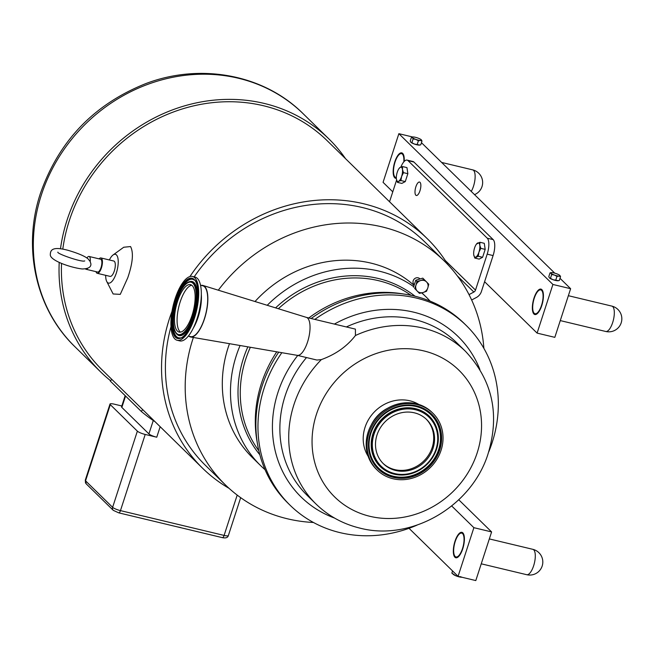<?xml version="1.0" encoding="UTF-8"?>
<svg xmlns="http://www.w3.org/2000/svg" width="654" height="654" viewBox="0 0 654 654"><rect width="100%" height="100%" fill="white"/><g stroke="black" fill="none" stroke-linecap="round" stroke-linejoin="round"><path stroke-width="0.98" d="M414.284 284.768L414.039 284.531A4.079 3.711 -45.6 0 1 418.127 277.819A4.079 3.711 -45.6 0 1 419.745 278.702L420.023 278.972M417.236 291.079L414.677 288.447L415.993 285.103A6.524 5.935 134.4 0 0 417.236 291.079A6.524 5.935 134.4 0 0 423.146 292.493L419.443 293.368L417.236 291.079M416.958 281.424L420.661 280.541A6.524 5.935 134.4 0 0 415.993 285.103L416.958 281.424L415.756 280.247L422.803 278.146L426.563 281.956A6.524 5.935 134.4 0 0 420.661 280.541L424.013 279.323M427.806 287.932L426.498 291.275L423.146 292.493A6.524 5.935 134.4 0 0 427.806 287.932A6.524 5.935 134.4 0 0 426.563 281.956L428.779 284.253L427.806 287.932M414.677 288.447L419.443 293.368M413.475 287.269L415.756 280.247M396.332 177.545A12.262 4.464 103.5 0 1 394.378 176.147A12.262 4.464 103.5 0 1 395.065 162.02A12.262 4.464 103.5 0 1 399.627 154.197A12.262 4.464 103.5 0 1 403.812 161.849M396.087 178.338A13.047 4.75 103.5 0 1 394.812 176.997L394.378 176.147M399.627 154.197L400.395 153.633A13.047 4.75 103.5 0 1 402.145 153.011M396.43 179.196L396.422 179.163A7.341 2.673 -76.5 0 0 396.43 179.196A7.341 2.673 -76.5 0 0 398.605 181.322L397.469 182.376L396.43 179.196M399.144 168.397L400.281 167.342A7.341 2.673 -76.5 0 0 398.94 168.658A7.341 2.673 -76.5 0 0 397.264 172.206A7.341 2.673 -76.5 0 0 396.422 179.163L396.422 179.163M402.602 166.574L402.455 169.476A7.341 2.673 -76.5 0 0 400.281 167.342L402.602 166.574L406.96 167.62L407.851 173.694L405.284 181.591L400.927 180.553L398.605 181.322A7.341 2.673 -76.5 0 0 401.613 176.457L400.927 180.553M403.493 172.656L401.613 176.457A7.341 2.673 -76.5 0 0 402.455 169.476L403.493 172.656L407.851 173.694M405.284 181.591L401.826 183.414L397.469 182.376M459.795 533.656A12.262 4.464 103.5 0 1 463.833 536.525A12.262 4.464 103.5 0 1 462.492 548.6A12.262 4.464 103.5 0 1 454.538 555.614A12.262 4.464 103.5 0 1 455.225 541.487A12.262 4.464 103.5 0 1 459.795 533.656L460.563 533.1A13.047 4.75 103.5 0 1 462.304 532.479M456.247 557.805A13.047 4.75 103.5 0 1 454.971 556.456L454.538 555.614M278.735 352.154A125.846 114.515 134.4 0 0 262.091 386.032A125.846 114.515 134.4 0 0 288.054 503.245L290.123 505.272A125.846 114.515 134.4 0 0 417.089 525.105M488.718 451.922A125.846 114.515 134.4 0 0 492.135 442.619A125.846 114.515 134.4 0 0 466.179 325.414L464.103 323.378A125.846 114.515 134.4 0 0 311.157 318.531M306.391 317.386L355.408 329.117L355.433 335.51C347.053 346.35 335.69 354.378 321.359 359.594L316.945 360.052L297.3 355.351M466.179 325.414A125.846 114.515 134.4 0 0 314.819 319.405M281.841 352.694A125.846 114.515 134.4 0 0 264.167 388.059A125.846 114.515 134.4 0 0 290.123 505.272M189.022 336.262A26.503 9.647 -76.5 0 0 190.674 337.006A26.503 9.647 -76.5 0 0 205.372 315.882A26.503 9.647 -76.5 0 0 204.645 286.485A26.503 9.647 -76.5 0 0 203.01 285.471A26.503 9.647 -76.5 0 0 201.195 285.389M200.516 285.226L202.707 285.749A26.16 9.524 103.5 0 1 207.457 304.077A26.16 9.524 103.5 0 1 198.35 331.496A26.16 9.524 103.5 0 1 190.535 336.63L188.336 336.099M297.227 355.335A19.522 7.104 -76.5 0 0 297.39 355.367A19.522 7.104 -76.5 0 0 308.214 339.81A19.522 7.104 -76.5 0 0 307.674 318.155A19.522 7.104 -76.5 0 0 306.473 317.411A19.522 7.104 -76.5 0 0 306.309 317.37M426.228 419.14A30.918 28.138 -45.6 0 1 427.266 457.007A30.918 28.138 -45.6 0 1 389.931 467.962A30.918 28.138 -45.6 0 1 382.982 463.326M379.156 429.882A30.918 28.138 -45.6 0 1 426.661 419.557A30.918 28.138 -45.6 0 1 430.896 453.418A30.918 28.138 -45.6 0 1 383.399 463.751A30.918 28.138 -45.6 0 1 379.156 429.882M377.195 470.087L376.344 469.253A39.796 36.207 -45.6 0 1 370.883 425.664A39.796 36.207 -45.6 0 1 432.008 412.38L432.866 413.214A39.796 36.207 -45.6 0 1 438.319 456.803A39.796 36.207 -45.6 0 1 377.195 470.087A39.796 36.207 -45.6 0 1 371.742 426.506A39.796 36.207 -45.6 0 1 432.866 413.214M402.962 293.916A123.271 112.177 134.4 0 0 308.786 317.958M276.748 351.819A123.271 112.177 134.4 0 0 257.284 442.742M430.079 301.11A118.137 107.501 134.4 0 0 425.95 296.818A118.137 107.501 134.4 0 0 421.691 292.886M413.68 286.624A118.137 107.501 134.4 0 0 379.091 271.124A118.137 107.501 134.4 0 0 267.224 305.295M240.092 345.508A118.137 107.501 134.4 0 0 260.676 465.664A118.137 107.501 134.4 0 0 265.05 469.695M414.088 285.381A118.137 107.501 134.4 0 0 255.011 301.527M229.48 343.685A118.137 107.501 134.4 0 0 228.123 347.626A118.137 107.501 134.4 0 0 252.493 457.653L260.676 465.664M483.878 348.361A156.559 142.466 134.4 0 0 444.229 260.946A156.559 142.466 134.4 0 0 382.14 226.897A156.559 142.466 134.4 0 0 218.305 290.196M193.38 337.472A156.559 142.466 134.4 0 0 225.205 484.712A156.559 142.466 134.4 0 0 287.302 518.761A156.559 142.466 134.4 0 0 313.446 522.481M444.229 260.946L424.438 241.571A156.559 142.466 134.4 0 0 362.341 207.522A156.559 142.466 134.4 0 0 194.173 276.863M170.988 326.624A156.559 142.466 134.4 0 0 205.413 465.337L225.205 484.712M447.957 264.747A160.606 146.144 134.4 0 0 427.266 238.677A160.606 146.144 134.4 0 0 363.567 203.746A160.606 146.144 134.4 0 0 189.93 276.544M171.994 311.386A160.606 146.144 134.4 0 0 202.585 468.223A160.606 146.144 134.4 0 0 229.088 488.358M427.266 238.677L327.131 140.659A160.606 146.144 134.4 0 0 263.423 105.727A160.606 146.144 134.4 0 0 62.792 249.149M61.533 263.382A160.606 146.144 134.4 0 0 102.441 370.205L202.585 468.223M109.365 259.965A14.805 5.395 103.5 0 1 113.085 254.962L123.729 247.245L130.555 246.558C133.71 252.657 132.778 263.072 127.743 277.811L120.271 294.357L113.142 293.973L106.733 281.473A14.805 5.395 103.5 0 1 105.686 275.326M345.549 158.693A163.083 148.401 134.4 0 0 328.864 138.893A163.083 148.401 134.4 0 0 264.175 103.422A163.083 148.401 134.4 0 0 60.487 248.798M59.22 262.352A163.083 148.401 134.4 0 0 100.708 371.979A163.083 148.401 134.4 0 0 110.591 380.742M471.648 299.99L476.341 297.513A9.655 8.788 134.4 0 0 481.409 291.521L493.091 255.567A13.047 4.75 -76.5 0 0 493.173 239.617L487.271 238.203A13.047 4.75 103.5 0 1 487.181 254.153L475.499 290.106A3.131 2.853 -45.6 0 1 473.856 292.044L469.024 294.602M400.886 167.072A13.047 4.75 103.5 0 1 407.09 160.099A13.047 4.75 103.5 0 1 408.006 160.622L413.917 162.037A13.047 4.75 -76.5 0 0 413.001 161.513L407.09 160.099M389.547 201.759L396.602 180.046M487.271 238.203L408.006 160.622M476.472 244.089L479.93 242.266L484.287 243.313L485.178 249.387L482.611 257.284L479.153 259.107L474.796 258.06L473.758 254.88A7.341 2.673 -76.5 0 0 475.932 257.014A7.341 2.673 -76.5 0 0 478.941 252.15A7.341 2.673 -76.5 0 0 479.783 245.16A7.341 2.673 -76.5 0 0 477.608 243.035A7.341 2.673 -76.5 0 0 476.267 244.351A7.341 2.673 -76.5 0 0 474.591 247.891A7.341 2.673 -76.5 0 0 473.749 254.856A7.341 2.673 -76.5 0 0 473.758 254.88L473.749 254.856M419.974 190.772A6.916 2.518 103.5 0 1 416.312 195.489A6.916 2.518 103.5 0 1 415.478 188.18A6.916 2.518 103.5 0 1 419.533 182.041A6.916 2.518 103.5 0 1 419.974 190.772M493.173 239.617L413.917 162.037M142.727 409.641L141.223 411.366A163.214 148.515 134.4 0 0 155.063 421.707M153.265 420.514L148.908 433.904A6.524 1.292 -162 0 0 156.756 437.215L145.204 434.452A6.524 1.292 -162 0 1 137.365 431.141L110.297 404.654A6.524 1.292 -162 0 1 110.003 404.049A6.524 1.292 -162 0 1 114.278 404.172L121.824 405.979M111.793 379.361L110.289 381.086L141.223 411.366M148.908 433.904L121.848 407.417A6.524 1.292 -162 0 1 121.554 406.813L125.176 395.654M113.085 254.962A14.805 5.395 103.5 0 1 117.957 258.42A14.805 5.395 103.5 0 1 116.347 273.004A14.805 5.395 103.5 0 1 106.733 281.473M99.065 258.861A7.897 2.878 103.5 0 1 100.92 257.946L113.796 261.028A7.897 2.878 103.5 0 1 114.303 271.001A7.897 2.878 103.5 0 1 110.117 276.389L97.242 273.307A7.897 2.878 103.5 0 1 96.007 271.655M100.92 257.946A7.897 2.878 103.5 0 1 101.419 267.919A7.897 2.878 103.5 0 1 97.242 273.307M86.9 258.036A6.581 2.395 103.5 0 1 89.058 256.466L100.618 259.229A6.581 2.395 103.5 0 1 101.035 267.535A6.581 2.395 103.5 0 1 97.552 272.031L85.993 269.26A6.581 2.395 103.5 0 1 85.486 268.949M87.579 268.459A6.581 2.395 103.5 0 1 85.993 269.26M89.058 256.466A6.581 2.395 103.5 0 1 90.195 261.584L90.89 263.807C91.208 267.126 88.298 268.843 82.175 268.966C69.7 267.453 49.892 260.267 50.317 254.717C50.342 250.18 52.173 246.076 68.049 250.319C78.431 253.376 85.159 256.286 88.233 259.041L90.195 261.584M180.798 527.623L178.419 527.05M180.504 527.631L178.918 527.247M458.74 499.754L491.604 531.923L473.88 527.68L451.685 505.959M409.02 528.309L458.07 576.329L473.88 527.68M458.07 576.329L475.801 580.572L491.604 531.923M462.819 532.855A13.072 4.758 103.5 0 1 463.138 547.504A13.072 4.758 103.5 0 1 455.822 557.756A13.072 4.758 103.5 0 1 454.236 543.932A13.072 4.758 103.5 0 1 461.904 532.331A13.072 4.758 103.5 0 1 462.819 532.855M461.896 577.245L461.896 577.245A4.889 0.973 -162 0 1 455.724 575.733A4.889 0.973 -162 0 1 453.516 574.523L451.857 573.1L455.724 575.733L458.732 576.485M452.56 570.934L451.857 573.1M460.171 576.607L461.994 577.237M484.598 281.711L537.097 333.107L554.829 337.35L570.631 288.708L552.908 284.465L398.866 133.686L383.064 182.327L392.768 191.835M537.097 333.107L552.908 284.465M412.633 136.98L398.866 133.686M421.446 142.678L554.739 273.143M560.02 278.31L570.631 288.708M533.934 314.01A13.072 4.758 103.5 0 1 533.615 299.36A13.072 4.758 103.5 0 1 540.932 289.109A13.072 4.758 103.5 0 1 542.518 302.925A13.072 4.758 103.5 0 1 534.849 314.533A13.072 4.758 103.5 0 1 533.934 314.01M396.349 178.321A13.072 4.758 103.5 0 1 395.654 178.289A13.072 4.758 103.5 0 1 394.738 177.765A13.072 4.758 103.5 0 1 394.427 163.116A13.072 4.758 103.5 0 1 401.744 152.864A13.072 4.758 103.5 0 1 404.164 161.456M419.688 145.074A4.889 0.973 -162 0 1 419.598 145.09A4.889 0.973 -162 0 1 418.822 145.106A4.889 0.973 -162 0 1 414.391 144.043A4.889 0.973 -162 0 1 410.916 142.286A4.889 0.973 -162 0 1 410.884 142.253L411.889 142.703L413.124 138.893L412.421 137.667A4.889 0.973 18 0 0 415.887 139.425A4.889 0.973 18 0 0 420.318 140.487A4.889 0.973 18 0 0 421.315 139.817A4.889 0.973 18 0 0 421.282 139.784A4.889 0.973 18 0 0 417.808 138.027A4.889 0.973 18 0 0 413.377 136.964A4.889 0.973 18 0 0 412.6 136.988A4.889 0.973 18 0 0 412.421 137.667L411.448 137.25L412.511 137.005M558.254 280.705A4.889 0.973 -162 0 1 558.173 280.729A4.889 0.973 -162 0 1 557.388 280.746A4.889 0.973 -162 0 1 552.957 279.683A4.889 0.973 -162 0 1 549.483 277.925A4.889 0.973 -162 0 1 549.458 277.893L550.455 278.334L551.69 274.533L550.987 273.307A4.889 0.973 18 0 0 554.461 275.064A4.889 0.973 18 0 0 558.892 276.127A4.889 0.973 18 0 0 559.881 275.457A4.889 0.973 18 0 0 559.849 275.424A4.889 0.973 18 0 0 556.382 273.666A4.889 0.973 18 0 0 551.951 272.604A4.889 0.973 18 0 0 551.167 272.628A4.889 0.973 18 0 0 550.987 273.307L550.022 272.89L551.085 272.644M559.849 275.424L560.56 276.65L558.892 276.127L556.963 276.413L554.461 275.064L551.69 274.533M550.455 278.334L552.957 279.683L558.426 280.68L559.317 280.46L560.56 276.65M549.483 277.925L548.78 276.699L550.022 272.89M555.728 280.214L556.963 276.413M421.282 139.784L421.985 141.011L420.318 140.487L418.388 140.773L415.887 139.425L413.124 138.893M411.889 142.703L414.391 144.043L419.852 145.041L420.751 144.82L421.985 141.011M410.916 142.286L410.213 141.06L411.448 137.25M417.154 144.583L418.388 140.773M479.93 242.266L479.783 245.16L480.821 248.348L478.941 252.15L478.254 256.245L474.796 258.06M485.178 249.387L480.821 248.348M482.611 257.284L478.254 256.245M180.496 332.126A24.394 8.886 103.5 0 1 177.201 323.419A24.394 8.886 103.5 0 1 185.801 290.041A24.394 8.886 103.5 0 1 191.72 285.218M183.194 289.411A24.394 8.886 103.5 0 1 190.477 284.629A24.394 8.886 103.5 0 1 194.908 301.731A24.394 8.886 103.5 0 1 186.415 327.302A24.394 8.886 103.5 0 1 179.122 332.085A24.394 8.886 103.5 0 1 174.7 314.991A24.394 8.886 103.5 0 1 183.194 289.411M192.44 276.446L195.047 277.075A32.814 11.944 103.5 0 1 201.007 300.063A32.814 11.944 103.5 0 1 189.578 334.464A32.814 11.944 103.5 0 1 179.776 340.897L177.169 340.268A32.814 11.944 103.5 0 1 171.209 317.28A32.814 11.944 103.5 0 1 182.638 282.88A32.814 11.944 103.5 0 1 192.44 276.446A32.814 11.944 103.5 0 1 198.391 299.442A32.814 11.944 103.5 0 1 186.97 333.834A32.814 11.944 103.5 0 1 177.169 340.268M541.52 305.377A12.262 4.464 103.5 0 1 533.566 312.391A12.262 4.464 103.5 0 1 534.253 298.265A12.262 4.464 103.5 0 1 538.822 290.433A12.262 4.464 103.5 0 1 542.861 293.303A12.262 4.464 103.5 0 1 541.52 305.377M535.274 314.582A13.047 4.75 103.5 0 1 533.999 313.233L533.566 312.391M538.822 290.433L539.591 289.877A13.047 4.75 103.5 0 1 541.332 289.256M474.526 194.63A13.047 13.047 0 0 0 472.638 169.86A13.047 4.75 103.5 0 1 473.471 186.333A13.047 4.75 103.5 0 1 471.256 191.434M533.631 565.792A13.047 4.75 103.5 0 1 526.732 574.702A13.047 13.047 0 0 0 542.452 565.048A13.047 13.047 0 0 0 532.806 549.319A13.047 4.75 103.5 0 1 533.631 565.792M387.634 408.243A33.493 30.476 134.4 0 0 371.251 424.977M418.895 404.474A37.106 33.771 134.4 0 0 365.03 427.348A37.106 33.771 134.4 0 0 368.161 456.312M477.183 452.838A88.74 80.753 134.4 0 0 423.678 350.879A88.74 80.753 134.4 0 0 316.422 414.366A88.74 80.753 134.4 0 0 369.927 516.317A88.74 80.753 134.4 0 0 477.183 452.838M346.358 326.951A106.839 97.217 134.4 0 1 456.639 342.671L465.493 351.329A106.839 97.217 134.4 0 0 355.433 335.51M321.359 359.594A106.839 97.217 134.4 0 0 316.021 504.03C328.341 515.965 342.949 523.985 359.839 528.097C410.99 541.545 470.782 506.94 487.671 455.061C500.179 415.118 492.781 380.538 465.493 351.329M306.497 357.55A106.839 97.217 134.4 0 0 307.176 495.364L316.021 504.03M297.742 355.457A112.243 102.138 134.4 0 0 277.95 392.449A112.243 102.138 134.4 0 0 334.513 518.05M479.897 369.518A112.243 102.138 134.4 0 0 334.382 324.09M434.984 453.148C431.125 461.25 425.182 467.316 417.17 471.346L417.113 471.379A35.153 31.989 -45.6 0 1 417.113 471.379A35.153 31.989 -45.6 0 1 388.574 472.262A35.153 31.989 -45.6 0 1 375.355 428.01A35.153 31.989 -45.6 0 1 420.162 410.181A35.153 31.989 -45.6 0 1 435.008 453.091A35.153 31.989 -45.6 0 1 434.992 453.124A34.989 31.833 134.4 0 0 420.203 410.442A34.989 31.833 134.4 0 0 375.609 428.19A34.989 31.833 134.4 0 0 388.77 472.229A34.989 31.833 134.4 0 0 417.17 471.346A34.989 31.833 134.4 0 0 434.984 453.148L435.008 453.091M391.656 409.469A37.409 34.041 -45.6 0 1 431.591 415.323A37.409 34.041 -45.6 0 1 436.071 455.634A37.409 34.041 -45.6 0 1 387.536 474.24A37.409 34.041 -45.6 0 1 372.567 428.975A37.58 34.196 -45.6 0 1 373.442 427.201A37.58 34.196 -45.6 0 1 391.689 409.453A37.58 34.196 -45.6 0 1 440.706 440.404A37.58 34.196 -45.6 0 1 387.577 474.502A37.58 34.196 -45.6 0 1 372.559 428.999L372.559 428.999C376.704 420.301 383.081 413.786 391.689 409.453L391.689 409.453M376.385 428.615A34.245 31.155 -45.6 0 1 420.8 411.587A34.245 31.155 -45.6 0 1 433.676 454.685A34.245 31.155 -45.6 0 1 389.253 471.714A34.245 31.155 -45.6 0 1 376.385 428.615M372.968 427.062A38.324 34.875 134.4 0 0 387.381 475.303A38.324 34.875 134.4 0 0 437.093 456.239A38.324 34.875 134.4 0 0 422.68 408.006A38.324 34.875 134.4 0 0 372.968 427.062M410.998 295.297A109.921 100.021 134.4 0 0 378.535 280.672A109.921 100.021 134.4 0 0 278.351 308.729M250.359 347.274A109.921 100.021 134.4 0 0 245.683 359.308A109.921 100.021 134.4 0 0 258.837 450.753M415.045 296.221A111.458 101.427 134.4 0 0 378.216 278.465A111.458 101.427 134.4 0 0 275.579 307.879M247.858 346.849A111.458 101.427 134.4 0 0 243.501 358.196A111.458 101.427 134.4 0 0 259.842 454.775M473.856 292.044L457.252 275.792M475.499 290.106L445.284 260.521M156.756 437.215L160.165 426.71M237.198 495.094L224.093 535.422L120.459 510.619L145.204 434.452M137.365 431.141L112.619 507.316L85.551 480.821L110.297 404.654M100.708 371.979L75.006 346.816A163.083 148.401 -45.6 0 1 41.366 194.925A163.083 148.401 -45.6 0 1 238.473 78.259A163.083 148.401 -45.6 0 1 303.162 113.731L328.864 138.893M487.181 254.153L493.091 255.567M113.289 510.349A3.262 2.968 -45.6 0 1 112.619 507.316A6.524 1.292 -162 0 0 120.459 510.619A3.262 1.185 103.5 0 1 118.734 512.842L113.289 510.349L86.222 483.862A3.262 2.968 134.4 0 1 85.551 480.821A6.524 1.292 -162 0 1 85.257 480.224L110.003 404.049M222.139 537.514A3.262 1.185 -76.5 0 0 222.368 537.645A3.262 1.185 -76.5 0 0 224.093 535.422A6.524 1.292 -162 0 0 228.369 535.544L240.68 497.661M121.848 407.417L125.552 396.022M190.159 281.531A27.811 10.129 103.5 0 1 190.355 281.49A27.811 10.129 103.5 0 1 197.287 298.853A27.811 10.129 103.5 0 1 187.445 330.147A27.811 10.129 103.5 0 1 177.586 334.832A27.811 10.129 103.5 0 1 177.438 334.701M180.275 337.848A30.068 10.946 103.5 0 1 173.024 326.338A30.068 10.946 103.5 0 1 183.619 285.201A30.068 10.946 103.5 0 1 194.107 280.018M189.971 281.572C181.387 282.569 171.814 308.868 173.474 324.515C173.874 329.412 175.141 332.763 177.283 334.586A27.64 10.063 -76.5 0 0 195.039 310.805A27.64 10.063 -76.5 0 0 189.971 281.572L190.355 281.49M183.022 287.474A26.896 9.794 103.5 0 1 196.061 292.444A26.896 9.794 103.5 0 1 186.578 329.248A26.896 9.794 103.5 0 1 173.547 324.27A26.896 9.794 103.5 0 1 183.022 287.474M182.752 284.302A30.975 11.282 -76.5 0 0 171.838 326.689A30.975 11.282 -76.5 0 0 186.848 332.412A30.975 11.282 -76.5 0 0 197.77 290.033A30.975 11.282 -76.5 0 0 182.752 284.302M183.251 284.989A30.231 11.012 103.5 0 1 193.96 279.896C204.939 282.446 190.878 340.701 180.087 337.889A30.231 11.012 103.5 0 1 172.591 326.354A30.231 11.012 103.5 0 1 183.251 284.989M193.192 328.3A26.16 9.524 -76.5 0 0 201.318 294.374M612.659 322.577A13.047 4.75 103.5 0 1 605.759 331.48A13.047 13.047 0 0 0 621.48 321.825A13.047 13.047 0 0 0 611.833 306.105A13.047 4.75 103.5 0 1 612.659 322.577M441.638 162.437L472.638 169.86M481.246 563.813L526.732 574.702M489.331 538.921L532.806 549.319M306.473 317.411L203.01 285.471M297.39 355.367L190.674 337.006M421.887 292.837L425.95 296.818M84.742 260.889L84.75 260.889C82.543 262.679 56.669 253.736 57.846 252.142M303.162 113.731C263.987 74.531 200.623 62.694 145.883 83.573C94.16 104.199 59.032 140.724 40.507 193.175C22.211 247.637 35.725 309.17 75.006 346.816M118.734 512.842L222.368 537.645C225.818 538.348 227.821 537.645 228.369 535.544M85.257 480.224L86.222 483.862M560.274 320.591L605.759 331.48M568.359 295.698L611.833 306.105"/></g></svg>
